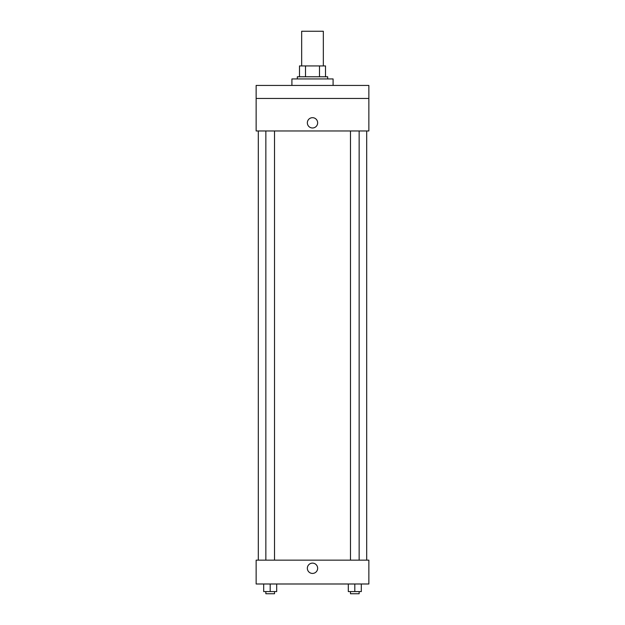 <?xml version="1.0" encoding="UTF-8"?>
<svg xmlns="http://www.w3.org/2000/svg" width="625" height="625" viewBox="0 0 625 625"><rect width="100%" height="100%" fill="white"/><g stroke="black" fill="none" stroke-linecap="round" stroke-linejoin="round"><path stroke-width="0.94" d="M323.336 65.93L323.336 31.25L301.664 31.25L301.664 65.93M305.508 76.773L305.508 65.93L299.492 65.93L299.492 76.773L299.492 65.93M305.508 65.93L325.508 65.93L325.508 76.773M319.492 76.773L319.492 65.93M297.328 78.938L297.328 76.773L327.672 76.773L327.672 78.938M333.094 85.438L333.094 78.938L291.906 78.938L291.906 85.438M256.141 85.438L368.859 85.438L368.859 98.445L256.141 98.445L256.141 85.438M368.859 98.445L368.859 130.961L256.141 130.961L256.141 98.445M312.5 127.984A5.148 5.148 0 0 1 308.039 120.258A5.148 5.148 0 0 1 316.961 120.258A5.148 5.148 0 0 1 312.5 127.984M256.141 560.148L368.859 560.148L368.859 583.992L256.141 583.992L256.141 560.148M312.5 573.43A5.148 5.148 0 0 1 308.039 565.703A5.148 5.148 0 0 1 316.961 565.703A5.148 5.148 0 0 1 312.5 573.43M348.312 583.992L348.312 591.586L361.312 591.586L361.312 583.992L361.312 591.586M354.812 591.586L354.812 583.992M359.148 591.586L359.148 593.75L350.477 593.75L350.477 591.586M263.688 583.992L263.688 591.586L276.688 591.586L276.688 583.992L276.688 591.586M270.188 591.586L270.188 583.992M274.523 591.586L274.523 593.75L265.852 593.75L265.852 591.586M366.688 560.148L366.688 130.961M258.312 560.148L258.312 130.961M350.477 130.961L350.477 560.148M359.148 130.961L359.148 560.148M274.523 560.148L274.523 130.961M265.852 560.148L265.852 130.961"/></g></svg>
